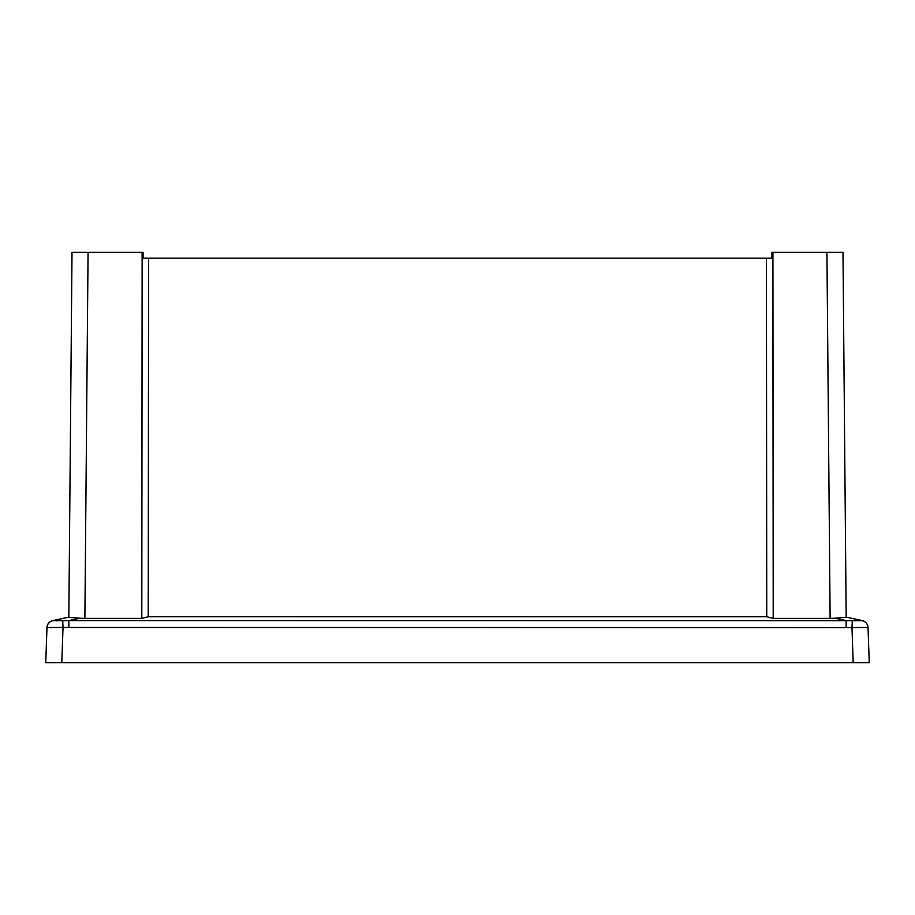 <?xml version="1.0" encoding="UTF-8"?>
<svg xmlns="http://www.w3.org/2000/svg" width="915" height="915" viewBox="0 0 915 915"><rect width="100%" height="100%" fill="white"/><g stroke="black" fill="none" stroke-linecap="round" stroke-linejoin="round"><path stroke-width="1.37" d="M143.106 258.19L143.049 252.357L142.077 252.357L142.122 258.19L772.866 258.19L773.209 618.403L772.923 252.357L771.951 252.357L771.894 258.19M79.868 618.231L68.831 617.27L72.011 252.357L88.069 252.357L84.878 618.403L79.868 618.231L68.842 620.576L62.712 620.656L68.842 620.576L68.842 627.461L46.974 627.461A7.297 7.297 0 0 1 52.761 620.576L68.831 617.156M142.077 252.357L88.069 252.357M68.842 620.576L852.288 620.656L846.158 620.576L835.132 618.231L830.122 618.403L826.931 252.357L772.923 252.357M826.931 252.357L842.99 252.357L846.169 617.27L835.132 618.231M61.797 662.643L45.75 662.643L46.974 627.587A7.297 7.297 2 0 1 53.047 620.656L62.712 620.656L63.021 627.587L61.797 662.643L54.511 662.643L860.489 662.643L853.192 662.643L851.979 627.587L68.842 627.461M869.25 662.643L868.026 627.587L869.25 662.643L853.203 662.643M846.169 617.156L862.239 620.576A7.297 7.297 0 0 1 868.026 627.461L851.979 627.587L852.288 620.656L861.953 620.656A7.297 7.297 -2 0 1 868.026 627.587M141.802 618.391L142.134 258.19L141.791 618.403L148.241 616.756L766.759 616.756L773.198 618.391M141.791 618.403L84.878 618.403M830.122 618.403L773.209 618.403M766.427 258.19L766.759 616.756M148.241 616.756L148.573 258.19M72.068 617.636L70.569 617.522M49.158 627.599L51.709 627.587M860.134 620.736L859.025 620.736M855.857 620.725L852.288 620.656M57.553 620.736L56.147 620.736M53.939 620.725L53.139 620.679M846.158 620.576L846.158 627.461"/></g></svg>
